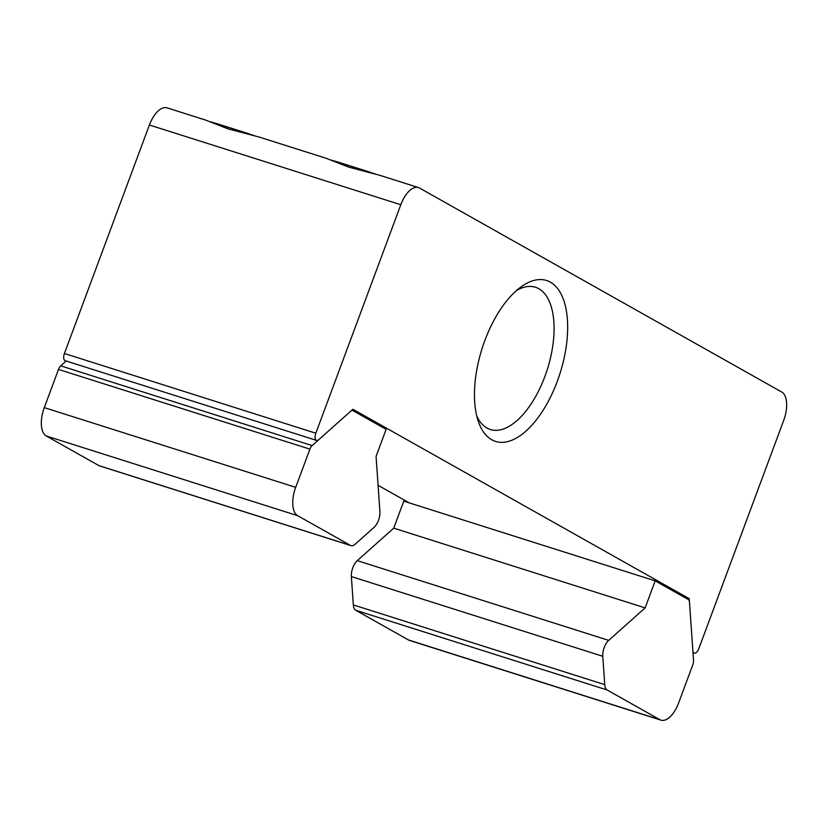 <?xml version="1.0" encoding="UTF-8"?>
<svg xmlns="http://www.w3.org/2000/svg" width="828" height="828" viewBox="0 0 828 828"><rect width="100%" height="100%" fill="white"/><g stroke="black" fill="none" stroke-linecap="round" stroke-linejoin="round"><path stroke-width="1.24" d="M557.275 381.366A84.415 40.903 -72.4 0 1 478.222 421.121A84.415 40.903 -72.4 0 1 484.835 340.567A84.415 40.903 -72.4 0 1 520.708 287.119A84.415 40.903 -72.4 0 1 563.04 298.432A84.415 40.903 -72.4 0 1 557.275 381.366M476.742 415.946A74.623 36.153 107.6 0 0 490.331 429.515A74.623 36.153 107.6 0 0 544.907 376.419A74.623 36.153 107.6 0 0 535.447 287.244A74.623 36.153 107.6 0 0 516.527 290.504M316.596 440.424A6.034 2.919 -72.4 0 0 318.77 439.689L352.904 409.26L689.238 598.675L692.839 650.363A6.034 2.919 107.6 0 0 694.33 653.157A6.034 2.919 107.6 0 0 698.739 648.873L783.712 420.376A24.115 11.685 107.6 0 0 781.735 392.027L419.527 188.039A24.115 11.685 107.6 0 0 418.45 187.563L379.804 175.308L348.609 167.101L326.367 158.365L259.123 137.044L227.928 128.826L205.686 120.101L167.039 107.847A24.115 11.685 107.6 0 0 149.392 125.007L64.418 353.494A6.034 2.919 107.6 0 0 65.184 360.697L316.596 440.424A6.034 2.919 -72.4 0 1 315.83 433.22L64.418 353.494M375.322 173.983L332.245 160.363A60.299 5.31 -159.6 0 0 330.62 159.99M254.641 135.72L211.564 122.089A60.299 5.31 -159.6 0 0 209.95 121.726M689.238 598.675L683.7 596.926M409.311 502.896L378.085 485.311M418.45 187.563A24.115 11.685 107.6 0 0 400.804 204.733L315.83 433.22M98.967 465.657L46.264 435.973L297.676 515.689L350.379 545.373L98.967 465.657A12.058 5.848 -72.4 0 0 99.515 465.885L350.927 545.611A12.058 5.848 -72.4 0 1 350.379 545.373M297.676 515.689A24.115 11.685 -72.4 0 1 295.699 487.34L309.91 449.138A6.034 2.919 -72.4 0 1 312.146 445.588L350.596 411.309A6.034 2.919 -72.4 0 1 352.769 410.574A6.034 2.919 -72.4 0 1 353.038 410.698L386.117 429.328L376.067 456.352L379.907 511.528A12.058 5.848 -72.4 0 1 373.987 527.446L355.264 544.141A12.058 5.848 -72.4 0 1 350.927 545.611M295.699 487.34L44.288 407.624A24.115 11.685 107.6 0 0 46.264 435.973M44.288 407.624L58.498 369.423L309.91 449.138M312.146 445.588L60.734 365.862A6.034 2.919 107.6 0 0 58.498 369.423M60.734 365.862L66.178 361.018M607.172 690.003L659.885 719.687L408.473 639.961L355.761 610.277L607.172 690.003A12.058 5.848 107.6 0 1 604.74 684.642L353.328 604.916A12.058 5.848 107.6 0 0 355.761 610.277M408.473 639.961A24.115 11.685 107.6 0 0 409.549 640.437L660.961 720.153A24.115 11.685 -72.4 0 0 678.608 702.993L692.808 664.791A6.034 2.919 -72.4 0 0 693.533 660.382L689.486 602.173A6.034 2.919 -72.4 0 0 688.265 599.493L655.186 580.863L403.774 501.137L393.724 528.16L357.282 560.649A12.058 5.848 107.6 0 0 351.362 576.567L353.328 604.916M660.961 720.153A24.115 11.685 -72.4 0 1 659.885 719.687M655.186 580.863L645.136 607.887L608.694 640.375L357.282 560.649M351.362 576.567L602.774 656.293A12.058 5.848 -72.4 0 1 608.694 640.375M602.774 656.293L604.74 684.642M393.724 528.16L645.136 607.887M149.392 125.007L400.804 204.733M693.005 652.743L694.33 653.157M335.723 161.336L370.437 172.338M215.042 123.061L249.766 134.074M352.769 410.574L351.776 410.264"/></g></svg>
